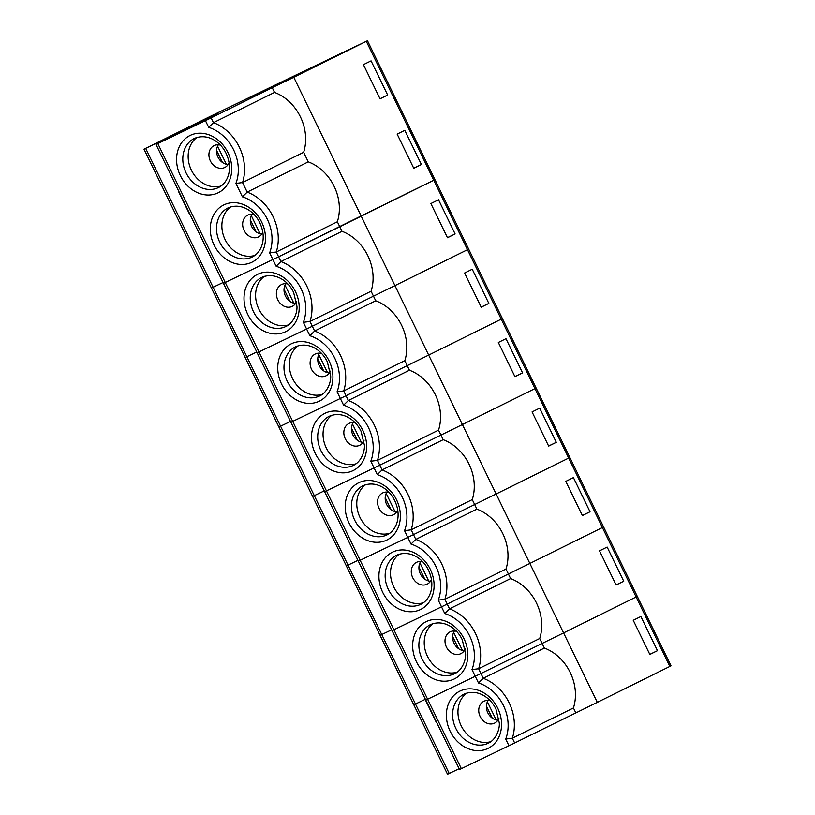 <?xml version="1.0" encoding="UTF-8"?>
<svg xmlns="http://www.w3.org/2000/svg" width="815" height="815" viewBox="0 0 815 815"><rect width="100%" height="100%" fill="white"/><g stroke="black" fill="none" stroke-linecap="round" stroke-linejoin="round"><path stroke-width="1.22" d="M261.86 233.987A12.164 10.065 63.7 0 1 260.077 233.722A12.164 10.065 63.7 0 1 256.195 231.929A12.164 10.065 63.7 0 1 251.723 226.59A12.164 10.065 63.7 0 1 250.297 219.785A12.164 10.065 63.7 0 1 251.295 215.639A12.164 10.065 63.7 0 1 252.09 214.243M254.086 214.559A12.164 10.065 -116.3 0 0 247.76 215.109A12.164 10.065 -116.3 0 0 244.082 230.37A12.164 10.065 -116.3 0 0 258.549 236.9A12.164 10.065 -116.3 0 0 262.817 232.204M216.576 150.327L222.464 162.47A12.164 10.065 63.7 0 1 217.992 157.132A12.164 10.065 63.7 0 1 216.576 150.327A12.164 10.065 63.7 0 1 217.574 146.18A12.164 10.065 63.7 0 1 218.359 144.785M220.356 145.111A12.164 10.065 -116.3 0 0 214.029 145.651A12.164 10.065 -116.3 0 0 210.362 160.922A12.164 10.065 -116.3 0 0 224.828 167.452A12.164 10.065 -116.3 0 0 229.096 162.755M669.849 666.436L597.303 702.357L563.583 632.909L636.128 596.988L563.583 632.909L529.852 563.45L602.397 527.529L529.852 563.45L496.131 493.992L568.676 458.071L496.131 493.992L462.4 424.544L534.946 388.612L462.4 424.544L428.68 355.085L501.225 319.164L428.68 355.085L394.949 285.627L467.494 249.706L394.949 285.627L361.228 216.179L433.774 180.247L366.322 41.341L367.484 40.75L671.02 665.845L669.849 666.436L636.128 596.988L637.289 596.397L636.128 596.988L602.397 527.529L603.569 526.938L602.397 527.529L568.676 458.071L569.838 457.48L568.676 458.071L534.946 388.612L536.117 388.022L534.946 388.612L501.225 319.164L502.386 318.573L501.225 319.164L467.494 249.706L468.666 249.115L467.494 249.706L433.774 180.247L434.935 179.657L339.682 226.539L337.359 221.772A44.081 36.502 -116.3 0 0 334.15 186.36A44.081 36.502 -116.3 0 0 308.274 161.859L303.638 152.313A44.081 36.502 -116.3 0 0 300.429 116.902A44.081 36.502 -116.3 0 0 274.543 92.411L272.23 87.633L211.136 117.88L213.449 122.658L274.543 92.411M303.638 152.313L242.544 182.57L235.912 183.406A39.517 32.722 -116.3 0 0 208.701 127.364L213.449 122.658A44.081 36.502 63.7 0 1 239.335 147.158A44.081 36.502 63.7 0 1 242.544 182.57L247.179 192.116L308.274 161.859M228.139 164.538A12.164 10.065 63.7 0 1 226.356 164.273A12.164 10.065 -116.3 0 1 222.464 162.47M358.356 45.12A304.464 1.589 -25.9 0 0 217.727 112.786L358.356 45.12M212.603 287.471L223.045 282.53L211.431 288.062L143.98 149.155L211.36 115.852L367.484 40.75M143.98 149.155L145.661 148.361L246.843 356.736L245.162 357.52L246.843 356.736L280.564 426.184L278.883 426.978L280.564 426.184L314.295 495.642L312.614 496.427L314.295 495.642L348.015 565.101L346.334 565.885L348.015 565.101L381.746 634.549L380.065 635.343L381.746 634.549L415.467 704.007L413.786 704.792L415.467 704.007L449.197 773.466L447.517 774.25L211.431 288.062M224.145 282.988L278.587 256.796L223.453 283.345L156.001 144.438L217.788 113.825L145.661 148.361M156.001 144.438L157.804 143.572L258.987 351.937L306.613 329.026L257.173 352.803L258.987 351.937L292.707 421.396L340.344 398.474L290.894 422.252L292.707 421.396L326.438 490.854L374.065 467.932L324.625 491.71L326.438 490.854L360.159 560.312L407.795 537.391L358.345 561.168L360.159 560.312L393.889 629.761L441.516 606.839L392.076 630.616L393.889 629.761L427.61 699.219L475.247 676.297L425.797 700.075L427.61 699.219L461.341 768.677L508.968 745.756L505.718 739.042L512.35 738.207L573.434 707.96A44.081 36.502 -116.3 0 0 570.235 672.548A44.081 36.502 -116.3 0 0 544.349 648.047L539.713 638.502A44.081 36.502 -116.3 0 0 536.504 603.09A44.081 36.502 -116.3 0 0 510.618 578.589L505.983 569.043A44.081 36.502 -116.3 0 0 502.784 533.631A44.081 36.502 -116.3 0 0 476.897 509.141L472.262 499.595A44.081 36.502 -116.3 0 0 469.053 464.183A44.081 36.502 -116.3 0 0 443.177 439.682L438.531 430.137A44.081 36.502 -116.3 0 0 435.332 394.725A44.081 36.502 -116.3 0 0 409.446 370.224L404.811 360.678A44.081 36.502 -116.3 0 0 401.601 325.267A44.081 36.502 -116.3 0 0 375.725 300.776L371.08 291.23A44.081 36.502 -116.3 0 0 367.881 255.818A44.081 36.502 -116.3 0 0 341.994 231.317L339.682 226.539L278.587 256.796L361.228 216.179L293.777 77.262L272.23 87.633M208.701 127.364L205.441 120.651L157.804 143.572M205.441 120.651L211.136 117.88M366.322 41.341L293.777 77.262M413.755 168.287L421.386 164.508L404.79 130.329L397.16 134.108L413.755 168.287M387.665 95.049L371.07 60.87L363.429 64.65L380.024 98.829L387.665 95.049L379.984 98.747M178.842 191.484A136.788 0.713 -25.9 0 0 178.607 191.647L189.223 213.53A136.788 0.713 -25.9 0 0 189.508 213.449M505.718 739.042A39.517 32.722 -116.3 0 0 478.507 683.001L475.247 676.297L480.942 673.526L475.247 676.297L471.987 669.594A39.517 32.722 -116.3 0 0 444.776 613.552L441.516 606.839L447.211 604.068L441.516 606.839L438.266 600.135A39.517 32.722 -116.3 0 0 411.055 544.094L407.795 537.391L413.49 534.62L407.795 537.391L404.535 530.677A39.517 32.722 -116.3 0 0 377.325 474.636L374.065 467.932L379.759 465.161L374.065 467.932L370.815 461.229A39.517 32.722 -116.3 0 0 343.604 405.187L340.344 398.474L346.039 395.703L340.344 398.474L337.084 391.771A39.517 32.722 -116.3 0 0 309.873 335.729L306.613 329.026L312.308 326.245L306.613 329.026L303.363 322.312A39.517 32.722 -116.3 0 0 276.153 266.271L280.9 261.564L278.587 256.796L276.265 252.018L269.633 252.854A39.517 32.722 -116.3 0 0 242.422 196.822L247.179 192.116A44.081 36.502 63.7 0 1 273.066 216.607A44.081 36.502 63.7 0 1 276.265 252.018L337.359 221.772M413.714 168.196L421.386 164.508M217.574 146.18L226.356 164.273M260.077 233.722L251.295 215.639M256.195 231.929L250.297 219.785M295.59 303.445A12.164 10.065 63.7 0 1 293.808 303.18A12.164 10.065 63.7 0 1 289.916 301.387A12.164 10.065 63.7 0 1 285.444 296.049A12.164 10.065 63.7 0 1 284.028 289.244A12.164 10.065 63.7 0 1 285.026 285.097A12.164 10.065 63.7 0 1 285.81 283.702M287.807 284.017A12.164 10.065 -116.3 0 0 281.481 284.567A12.164 10.065 -116.3 0 0 277.813 299.828A12.164 10.065 -116.3 0 0 292.279 306.359A12.164 10.065 -116.3 0 0 296.548 301.662M303.363 322.312L309.995 321.477A44.081 36.502 63.7 0 0 306.786 286.065A44.081 36.502 63.7 0 0 280.9 261.564L341.994 231.317M394.949 285.627L312.308 326.245L394.949 285.627M256.776 351.978L246.843 356.736L256.776 351.978M455.116 233.956L438.521 199.777L430.88 203.556L447.476 237.746L455.116 233.956L447.435 237.654M309.873 335.729L314.631 331.022L309.995 321.477L371.08 291.23M285.026 285.097L293.808 303.18M284.028 289.244L289.916 301.387M329.311 372.903A12.164 10.065 63.7 0 1 327.528 372.638A12.164 10.065 63.7 0 1 323.647 370.835A12.164 10.065 63.7 0 1 319.174 365.507A12.164 10.065 63.7 0 1 317.748 358.692A12.164 10.065 63.7 0 1 318.747 354.545A12.164 10.065 63.7 0 1 319.541 353.15M321.538 353.476A12.164 10.065 -116.3 0 0 315.211 354.026A12.164 10.065 -116.3 0 0 311.534 369.287A12.164 10.065 -116.3 0 0 326 375.817A12.164 10.065 -116.3 0 0 330.269 371.12M337.084 391.771L343.716 390.935A44.081 36.502 63.7 0 0 340.517 355.523A44.081 36.502 63.7 0 0 314.631 331.022L375.725 300.776M246.324 356.929L245.162 357.52M257.876 352.447L257.173 352.803L223.453 283.345M428.68 355.085L346.039 395.703L428.68 355.085M290.497 421.437L280.564 426.184L290.497 421.437M488.837 303.414L472.242 269.235L464.611 273.015L481.207 307.194L488.837 303.414L481.166 307.112M343.604 405.187L348.351 400.481L343.716 390.935L404.811 360.678M318.747 354.545L327.528 372.638M317.748 358.692L323.647 370.835M363.042 442.351A12.164 10.065 63.7 0 1 361.259 442.087A12.164 10.065 63.7 0 1 357.367 440.294A12.164 10.065 63.7 0 1 352.895 434.955A12.164 10.065 63.7 0 1 351.479 428.15A12.164 10.065 63.7 0 1 352.477 424.004A12.164 10.065 63.7 0 1 353.262 422.608M355.259 422.924A12.164 10.065 -116.3 0 0 348.932 423.474A12.164 10.065 -116.3 0 0 345.265 438.735A12.164 10.065 -116.3 0 0 359.731 445.265A12.164 10.065 -116.3 0 0 363.999 440.579M370.815 461.229L377.447 460.383A44.081 36.502 63.7 0 0 374.238 424.972A44.081 36.502 63.7 0 0 348.351 400.481L409.446 370.224M280.054 426.388L278.883 426.978M291.597 421.905L290.894 422.252L257.173 352.803M462.4 424.544L379.759 465.161L462.4 424.544M324.227 490.895L314.295 495.642L324.227 490.895M522.568 372.873L505.972 338.694L498.332 342.473L514.927 376.652L522.568 372.873L514.886 376.561M377.325 474.636L382.082 469.929L377.447 460.383L438.531 430.137M352.477 424.004L361.259 442.087M351.479 428.15L357.367 440.294M396.762 511.81A12.164 10.065 63.7 0 1 394.98 511.545A12.164 10.065 63.7 0 1 391.098 509.752A12.164 10.065 63.7 0 1 386.626 504.414A12.164 10.065 63.7 0 1 385.2 497.608A12.164 10.065 63.7 0 1 386.198 493.462A12.164 10.065 63.7 0 1 386.993 492.066M388.989 492.382A12.164 10.065 -116.3 0 0 382.663 492.932A12.164 10.065 -116.3 0 0 378.985 508.193A12.164 10.065 -116.3 0 0 393.451 514.723A12.164 10.065 -116.3 0 0 397.72 510.027M404.535 530.677L411.168 529.842A44.081 36.502 63.7 0 0 407.969 494.43A44.081 36.502 63.7 0 0 382.082 469.929L443.177 439.682M313.775 495.836L312.614 496.427M325.328 491.353L324.625 491.71L290.894 422.252M496.131 493.992L413.49 534.62L496.131 493.992M357.948 560.343L348.015 565.101L357.948 560.343M556.288 442.331L539.693 408.142L532.063 411.932L548.658 446.111L556.288 442.331L548.617 446.019M411.055 544.094L415.803 539.387L411.168 529.842L472.262 499.595M386.198 493.462L394.98 511.545M385.2 497.608L391.098 509.752M430.493 581.268A12.164 10.065 63.7 0 1 428.71 581.003A12.164 10.065 63.7 0 1 424.819 579.21A12.164 10.065 63.7 0 1 420.346 573.872A12.164 10.065 63.7 0 1 418.93 567.067A12.164 10.065 63.7 0 1 419.929 562.91A12.164 10.065 63.7 0 1 420.713 561.525M422.71 561.841A12.164 10.065 -116.3 0 0 416.384 562.391A12.164 10.065 -116.3 0 0 412.716 577.652A12.164 10.065 -116.3 0 0 427.182 584.182A12.164 10.065 -116.3 0 0 431.451 579.485M438.266 600.135L444.898 599.3A44.081 36.502 63.7 0 0 441.689 563.888A44.081 36.502 63.7 0 0 415.803 539.387L476.897 509.141M347.506 565.294L346.334 565.885M359.048 560.812L358.345 561.168L324.625 491.71M529.852 563.45L447.211 604.068L529.852 563.45M391.679 629.801L381.746 634.549L391.679 629.801M590.019 511.779L573.424 477.6L565.783 481.38L582.379 515.559L590.019 511.779L582.338 515.477M444.776 613.552L449.534 608.846L444.898 599.3L505.983 569.043M419.929 562.91L428.71 581.003M418.93 567.067L424.819 579.21M464.214 650.716A12.164 10.065 63.7 0 1 462.431 650.462A12.164 10.065 63.7 0 1 458.55 648.659A12.164 10.065 63.7 0 1 454.077 643.32A12.164 10.065 63.7 0 1 452.651 636.515A12.164 10.065 63.7 0 1 453.649 632.369A12.164 10.065 63.7 0 1 454.444 630.973M456.441 631.299A12.164 10.065 -116.3 0 0 450.114 631.839A12.164 10.065 -116.3 0 0 446.437 647.11A12.164 10.065 -116.3 0 0 460.903 653.64A12.164 10.065 -116.3 0 0 465.171 648.944M471.987 669.594L478.619 668.748A44.081 36.502 63.7 0 0 475.42 633.337A44.081 36.502 63.7 0 0 449.534 608.846L510.618 578.589M381.226 634.753L380.065 635.343M392.779 630.27L392.076 630.616L358.345 561.168M563.583 632.909L480.942 673.526L563.583 632.909M425.399 699.26L415.467 704.007L425.399 699.26M623.74 581.238L607.144 547.059L599.514 550.838L616.109 585.017L623.74 581.238L616.069 584.936M478.507 683.001L483.254 678.304L478.619 668.748L539.713 638.502M453.649 632.369L462.431 650.462M452.651 636.515L458.55 648.659M497.945 720.175A12.164 10.065 63.7 0 1 496.162 719.91A12.164 10.065 63.7 0 1 492.27 718.117A12.164 10.065 63.7 0 1 487.798 712.779A12.164 10.065 63.7 0 1 486.382 705.973A12.164 10.065 63.7 0 1 487.38 701.827A12.164 10.065 63.7 0 1 488.165 700.431M490.161 700.747A12.164 10.065 -116.3 0 0 483.835 701.297A12.164 10.065 -116.3 0 0 480.167 716.558A12.164 10.065 -116.3 0 0 494.634 723.088A12.164 10.065 -116.3 0 0 498.902 718.392M597.303 702.357L514.662 742.985L512.35 738.207A44.081 36.502 63.7 0 0 509.141 702.795A44.081 36.502 63.7 0 0 483.254 678.304L544.349 648.047M414.957 704.201L413.786 704.792M426.5 699.718L425.797 700.075L392.076 630.616M575.757 712.728L573.434 707.96M459.13 768.708L449.197 773.466M657.471 650.696L640.875 616.507L633.235 620.297L649.83 654.476L657.471 650.696L649.789 654.384M514.662 742.985L508.968 745.756M461.341 768.677L459.528 769.533L425.797 700.075M425.308 699.718L435.923 721.591A136.788 0.713 -25.9 0 0 436.208 721.509M487.38 701.827L496.162 719.91M486.382 705.973L492.27 718.117M261.697 222.108A31.917 26.426 63.7 0 1 251.825 262.277A31.917 26.426 63.7 0 1 214.07 245.03A31.917 26.426 63.7 0 1 223.942 204.86A31.917 26.426 63.7 0 1 261.697 222.108M219.755 242.259A27.353 22.657 -116.3 0 0 252.314 256.949C256.878 254.698 260.117 250.725 262.033 245.02C264.131 238.021 263.418 230.665 259.883 222.964C254.402 211.207 241.138 202.314 228.037 207.917A27.353 22.657 -116.3 0 0 219.755 242.259M227.976 152.65A31.917 26.426 63.7 0 1 218.094 192.829A31.917 26.426 63.7 0 1 180.339 175.571A31.917 26.426 63.7 0 1 190.211 135.402A31.917 26.426 63.7 0 1 227.976 152.65M186.034 172.8A27.353 22.657 -116.3 0 0 218.583 187.501C223.157 185.239 226.397 181.266 228.312 175.561C230.411 168.562 229.687 161.207 226.163 153.515C220.682 141.749 207.417 132.855 194.306 138.458A27.353 22.657 -116.3 0 0 186.034 172.8M254.82 255.431A27.353 22.657 63.7 0 1 225.103 239.61A27.353 22.657 63.7 0 1 230.767 206.847M221.099 185.983A27.353 22.657 63.7 0 1 191.382 170.152A27.353 22.657 63.7 0 1 197.036 137.389M276.153 266.271L269.633 252.854M242.422 196.822L235.912 183.406M295.427 291.566A31.917 26.426 63.7 0 1 285.545 331.736A31.917 26.426 63.7 0 1 247.791 314.488A31.917 26.426 63.7 0 1 257.662 274.309A31.917 26.426 63.7 0 1 295.427 291.566M253.485 311.717A27.353 22.657 -116.3 0 0 286.034 326.407C293.624 323.015 297.516 312.532 296.935 306.206L293.614 292.422C288.133 280.666 274.869 271.772 261.758 277.375A27.353 22.657 -116.3 0 0 253.485 311.717M288.551 324.89A27.353 22.657 63.7 0 1 258.834 309.068A27.353 22.657 63.7 0 1 264.488 276.295M329.148 361.025A31.917 26.426 63.7 0 1 319.276 401.194A31.917 26.426 63.7 0 1 281.521 383.936A31.917 26.426 63.7 0 1 291.393 343.767A31.917 26.426 63.7 0 1 329.148 361.025M287.206 381.165A27.353 22.657 -116.3 0 0 319.765 395.866C327.355 392.473 331.247 381.98 330.656 375.654L327.335 361.88C321.854 350.114 308.59 341.22 295.488 346.833A27.353 22.657 -116.3 0 0 287.206 381.165M322.271 394.348A27.353 22.657 63.7 0 1 292.554 378.527A27.353 22.657 63.7 0 1 298.219 345.754M362.879 430.473A31.917 26.426 63.7 0 1 352.997 470.652A31.917 26.426 63.7 0 1 315.242 453.395A31.917 26.426 63.7 0 1 325.114 413.225A31.917 26.426 63.7 0 1 362.879 430.473M320.937 450.624A27.353 22.657 -116.3 0 0 353.486 465.314C361.076 461.932 364.967 451.439 364.387 445.112L361.065 431.329C355.585 419.572 342.32 410.679 329.209 416.282A27.353 22.657 -116.3 0 0 320.937 450.624M356.002 463.796A27.353 22.657 63.7 0 1 326.285 447.975A27.353 22.657 63.7 0 1 331.939 415.212M396.599 499.931A31.917 26.426 63.7 0 1 386.728 540.101A31.917 26.426 63.7 0 1 348.973 522.853A31.917 26.426 63.7 0 1 358.845 482.684A31.917 26.426 63.7 0 1 396.599 499.931M354.657 520.082A27.353 22.657 -116.3 0 0 387.217 534.772C391.781 532.521 395.02 528.538 396.936 522.833C399.034 515.834 398.321 508.489 394.786 500.787C389.305 489.031 376.041 480.137 362.94 485.74A27.353 22.657 -116.3 0 0 354.657 520.082M389.723 533.255A27.353 22.657 63.7 0 1 360.006 517.433A27.353 22.657 63.7 0 1 365.67 484.66M430.33 569.39A31.917 26.426 63.7 0 1 420.448 609.559A31.917 26.426 63.7 0 1 382.693 592.311A31.917 26.426 63.7 0 1 392.565 552.132A31.917 26.426 63.7 0 1 430.33 569.39M388.388 589.54A27.353 22.657 -116.3 0 0 420.937 604.231C425.512 601.979 428.751 597.996 430.666 592.291C432.765 585.292 432.042 577.947 428.517 570.245C423.036 558.479 409.772 549.585 396.661 555.198A27.353 22.657 -116.3 0 0 388.388 589.54M423.454 602.713A27.353 22.657 63.7 0 1 393.737 586.892A27.353 22.657 63.7 0 1 399.391 554.118M464.051 638.838A31.917 26.426 63.7 0 1 454.179 679.017A31.917 26.426 63.7 0 1 416.424 661.76A31.917 26.426 63.7 0 1 426.296 621.59A31.917 26.426 63.7 0 1 464.051 638.838M422.109 658.989A27.353 22.657 -116.3 0 0 454.668 673.689C462.258 670.297 466.149 659.804 465.559 653.477L462.237 639.704C456.757 627.937 443.492 619.043 430.391 624.647A27.353 22.657 -116.3 0 0 422.109 658.989M457.174 672.161A27.353 22.657 63.7 0 1 427.457 656.34A27.353 22.657 63.7 0 1 433.122 623.577M497.782 708.296A31.917 26.426 63.7 0 1 487.9 748.465A31.917 26.426 63.7 0 1 450.145 731.218A31.917 26.426 63.7 0 1 460.017 691.049A31.917 26.426 63.7 0 1 497.782 708.296M455.84 728.447A27.353 22.657 -116.3 0 0 488.389 743.137C495.978 739.745 499.87 729.262 499.289 722.936L495.968 709.152C490.487 697.395 477.223 688.502 464.112 694.105A27.353 22.657 -116.3 0 0 455.84 728.447M490.905 741.619A27.353 22.657 63.7 0 1 461.188 725.798A27.353 22.657 63.7 0 1 466.842 693.035"/></g></svg>

